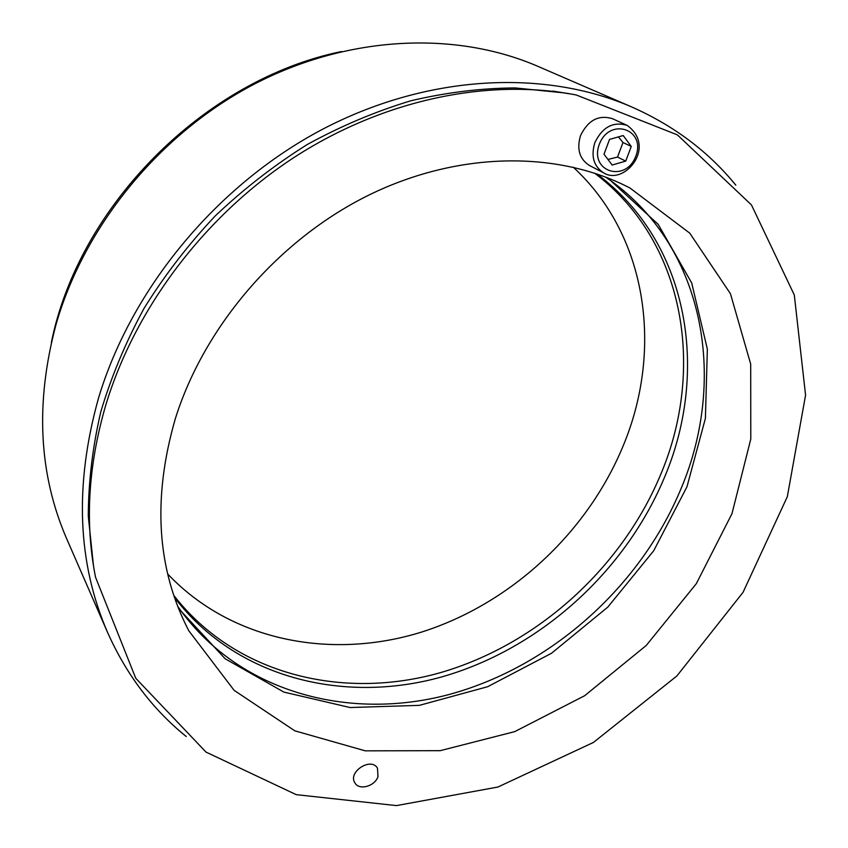 <?xml version="1.0" encoding="UTF-8"?>
<svg xmlns="http://www.w3.org/2000/svg" width="848" height="848" viewBox="0 0 848 848"><rect width="100%" height="100%" fill="white"/><g stroke="black" fill="none" stroke-linecap="round" stroke-linejoin="round"><path stroke-width="1.27" d="M167.692 573.99C231.631 641.544 332.109 660.104 421.954 631.961C511.969 603.267 589.063 531.049 624.361 442.942C662.733 348.168 647.353 235.5 573.216 167.151M594.596 173.14C684.622 241.023 705.25 367.523 661.461 472.643C622.655 567.418 537.632 644.639 440.017 672.771C342.666 700.374 235.415 674.796 173.755 595.349M51.336 342.603C78.822 205.661 204.601 79.479 341.447 51.548M605.514 177.031C704.328 243.885 727.923 377.816 681.145 488.416C640.431 586.721 551.158 666.602 449.557 694.374C348.274 721.637 237.588 692.148 177.677 606.256M174.465 597.448C235.818 678.114 343.737 704.423 441.84 676.884C540.218 648.815 626.036 571.096 665.203 475.654C709.553 369.484 688.375 241.574 596.695 173.84M93.439 565.51L88.287 516.146C88.415 481.94 92.591 447.161 100.795 411.821C111.332 376.501 125.78 341.977 144.128 308.216C164.586 275.303 188.298 244.531 215.275 215.89C243.821 188.828 274.519 165.01 307.368 144.446C341.066 125.981 375.547 111.427 410.824 100.785C446.143 92.453 480.911 88.171 515.118 87.927L564.492 92.92M186.242 736.53C152.704 709.405 126.522 674.796 107.685 632.693C77.401 563.083 74.317 484.982 98.432 398.38C131.154 288.818 216.452 185.405 321.689 129.723C427.148 74.274 544.215 68.995 631.718 106.954C673.884 125.642 708.589 151.718 735.82 185.171M631.718 106.954L537.886 66.345C456.33 31.016 349.609 34.916 254.835 83.835C160.261 133.019 84.641 225.133 56.106 324.243C35.097 402.599 38.648 474.18 66.78 538.989L107.685 632.693M377.996 776.651C374.837 786.382 359.033 790.686 354.899 782.863C347.553 772.019 371.064 756.766 377.466 768.171L377.996 776.651M175.366 418.562C204.527 325.579 279.183 239.062 369.431 194.796C459.87 150.732 558.684 150.817 630.022 188.044L689.774 233.179L730.446 293.726L750.703 364.142L750.787 439.063L731.983 513.655L696.314 583.689L646.24 645.466L584.632 695.731L514.715 731.633L440.176 750.681L365.255 750.84L294.786 730.806L234.101 690.325L188.775 630.721C156.774 569.008 152.301 498.285 175.366 418.562M178.515 608.387L225.176 658.779L283.921 692.116L350.129 707.539L419.389 705.356L487.695 686.7L551.529 653.257L607.783 607.126L653.734 550.723L686.965 486.784L705.398 418.414L707.359 349.153L691.714 282.999L658.196 224.36L607.656 177.857M105.777 405.09C88.181 465.446 84.768 522.824 95.527 577.212L135.744 678.241L206.032 752.102L296.249 794.661L396.451 805.6L497.935 787.029L593.43 742.435L676.863 675.983L743.039 592.339L787.326 496.705L805.568 395.157L794.3 294.987L751.445 204.909L677.361 134.864L576.205 94.965C488.946 78.09 384.589 99.068 294.733 157.007C205.11 215.265 135.044 308.1 105.777 405.09M603.787 172.928L589.477 165.498C579.544 159.138 576.545 149.206 580.498 135.691C587.971 120.236 598.603 114.565 612.383 118.667L627.16 125.387C613.221 121.243 602.44 127.02 594.808 142.708C590.759 156.435 593.748 166.505 603.787 172.928C623.98 185.807 657.189 147.192 627.16 125.387M604.009 154.219L609.532 139.411L623.206 135.542L631.251 146.439L625.718 161.12L612.15 165.031L604.009 154.219M607.942 159.435L617.524 157.071L625.718 161.12M617.524 157.071L622.983 142.517L631.251 146.439M622.983 142.517L618.446 136.888M599.282 144.425C609.447 116.801 646.399 129.161 635.809 156.149C625.919 183.168 589.063 171.837 599.282 144.425M552.938 91.065L568.616 93.693"/></g></svg>
